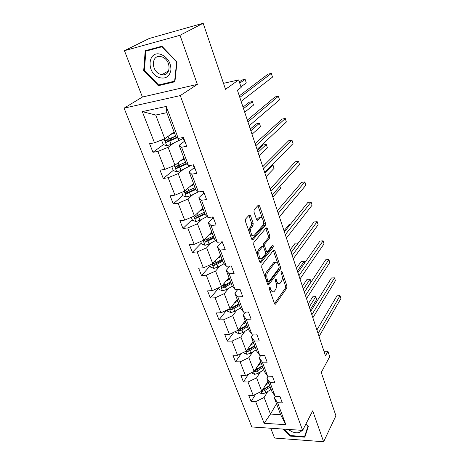 <?xml version="1.0" encoding="UTF-8"?>
<svg xmlns="http://www.w3.org/2000/svg" width="465" height="465" viewBox="0 0 465 465"><rect width="100%" height="100%" fill="white"/><g stroke="black" fill="none" stroke-linecap="round" stroke-linejoin="round"><path stroke-width="0.7" d="M269.404 287.248L269.293 288.852L274.495 303.581L275.483 304.191L286.771 288.108L286.911 285.917L282.005 271.548L281.249 271.176L281.145 272.717L281.79 274.594C282.575 277.396 282.418 279.756 281.313 281.674L280.023 283.365C278.808 284.225 277.756 283.545 276.867 281.337L276.21 279.436L275.425 279.076L275.321 280.651L275.978 282.551C276.785 285.388 276.623 287.794 275.478 289.771L274.135 291.532C272.879 292.415 271.798 291.747 270.886 289.521L270.212 287.597L269.404 287.248M270.758 428.242L274.559 438.053L323.623 441.75L335.916 415.791L321.263 372.465L329.702 356.696L327.93 351.313L323.971 351.296M124.446 50.697L142.406 97.034L197.369 84.392L180.013 35.276L124.446 50.697L149.259 38.473L203.17 23.25L225.508 89.297L238.679 79.899L223.485 83.328M180.013 35.276L203.17 23.25M250.53 215.725L249.292 214.987L245.619 219.003L245.421 221.334L251.71 239.126L252.908 239.83L265.3 225.333L265.469 223.113L259.557 205.809L258.377 205.065L254.146 209.686L253.96 211.953L256.57 219.492L257.75 220.218L259.912 217.777C262.208 215.179 264.876 223.264 262.545 225.694L254.285 235.284C251.902 237.975 249.124 229.704 251.588 227.193L252.995 225.606L253.175 223.31L250.53 215.725L249.042 215.888L248.851 215.469M238.679 79.899L241.155 87.437L237.412 90.198L325.477 355.83L327.93 351.313M197.369 84.392L180.275 95.592L302.616 430.392L251.815 426.963L124.079 108.153L180.275 95.592M323.623 441.75L312.701 410.833L302.616 430.392M261.876 265.085L261.702 267.392L267.642 284.185L268.689 284.824L280.302 269.2L280.453 266.997L274.862 250.629L273.745 250.036L261.876 265.085M259.79 261.975L253.681 244.695L253.867 242.375L266.207 227.827L267.317 228.536L269.793 235.778L269.63 237.993L264.818 243.863L264.649 246.119L266.317 250.931L267.404 251.612L272.467 245.305C273.246 245.351 273.455 246.026 273.094 247.328L260.911 262.649L259.79 261.975M178.264 138.407L175.857 136.629L166.836 112.687L166.249 106.439L178.264 138.407L183.437 137.448L186.738 146.312L181.583 147.225L188.494 165.616L193.626 164.796L196.823 173.375L191.702 174.154L198.398 191.969L203.496 191.278L206.594 199.59L201.508 200.241L207.994 217.498L213.051 216.934L216.051 224.984L211.005 225.519L217.294 242.248L222.317 241.8L225.229 249.606L220.218 250.025L226.316 266.253L231.303 265.91L234.122 273.484L229.152 273.792L235.069 289.544L240.016 289.306L242.753 296.653L237.818 296.862L243.567 312.149L248.473 312.009L251.135 319.147L246.235 319.257L251.815 334.103L256.692 334.056L259.272 340.985L254.413 341.008L259.83 355.434L264.666 355.469L267.177 362.206L262.353 362.142L267.625 376.168L272.42 376.284L274.862 382.835L270.078 382.689L275.199 396.325L279.965 396.523L282.336 402.888L277.588 402.667L285.859 424.685L264.132 423.295L255.674 401.655L251.129 401.446L248.682 395.238L253.239 395.424L248.002 382.027L243.422 381.893L240.911 375.511L245.497 375.621L240.114 361.851L235.505 361.793L232.919 355.231L237.539 355.266L232.006 341.107L227.362 341.13L224.705 334.382L229.361 334.335L223.665 319.775L218.992 319.879L216.26 312.939L220.945 312.805L215.086 297.815L210.378 298.013L207.564 290.869L212.284 290.642L206.251 275.216L201.508 275.507L198.613 268.154L203.362 267.828L197.154 251.937L192.376 252.332L189.394 244.759L194.178 244.328L187.779 227.955L182.972 228.455L179.897 220.654L184.71 220.114L178.112 203.228L173.276 203.85L170.109 195.8L174.956 195.143L168.15 177.735L163.279 178.479L160.012 170.173L164.889 169.394L157.868 151.433L152.968 152.299L149.591 143.732L154.502 142.819L142.307 111.623L166.249 106.439M183.942 158.077L174.98 165.267L168.092 147.312L173.515 143.243M168.092 147.312L157.868 151.433M174.98 165.267L164.889 169.394M188.494 165.616L185.977 163.482L179.135 145.33L181.583 147.225M184.361 141.337L179.135 145.33M193.492 183.419L184.861 191.005L178.182 173.602L183.408 169.283M178.182 173.602L168.15 177.735M184.861 191.005L174.956 195.143M198.398 191.969L195.782 189.493L189.156 171.911L191.702 174.154M194.178 167.673L189.156 171.911M202.757 208.006L194.44 215.958L187.965 199.084L192.992 194.539M187.965 199.084L178.112 203.228M194.44 215.958L184.71 220.114M207.994 217.498L205.286 214.714L198.857 197.66L201.508 200.241M203.699 193.202L198.857 197.66M211.749 231.872L203.734 240.167L197.451 223.793L202.298 219.038M197.451 223.793L187.779 227.955M203.734 240.167L194.178 244.328M217.294 242.248L214.499 239.167L208.268 222.63L211.005 225.519M212.929 217.957L208.268 222.63M220.486 255.047L212.749 263.661L206.652 247.769L211.325 242.817M206.652 247.769L197.154 251.937M212.749 263.661L203.362 267.828M226.316 266.253L223.444 262.894L217.393 246.845L220.218 250.025M221.886 241.974L217.393 246.845M228.972 277.559L221.509 286.469L215.586 271.043L220.096 265.904M215.586 271.043L206.251 275.216M221.509 286.469L212.284 290.642M235.069 289.544L232.122 285.923L226.252 270.345L229.152 273.792M229.972 266.003L226.252 270.345M237.214 299.437L230.012 308.626L224.258 293.642L228.611 288.335M224.258 293.642L215.086 297.815M230.012 308.626L220.945 312.805M243.567 312.149L240.55 308.289L234.848 293.159L237.818 296.862M237.848 289.41L234.848 293.159M245.229 320.711L238.278 330.156L232.686 315.596L236.883 310.126M232.686 315.596L223.665 319.775M238.278 330.156L229.361 334.335M251.815 334.103L248.74 330.016L243.201 315.317L246.235 319.257M245.613 312.091L243.201 315.317M253.03 341.403L246.311 351.092L240.876 336.933L244.933 331.312M240.876 336.933L232.006 341.107M246.311 351.092L237.539 355.266M259.83 355.434L256.697 351.133L251.315 336.846L254.413 341.008M253.251 334.091L251.315 336.846M260.615 361.532L254.128 371.448L248.839 357.678L252.757 351.924M248.839 357.678L240.114 361.851M254.128 371.448L245.497 375.621M267.625 376.168L264.434 371.663L259.203 357.777L262.353 362.142M260.743 355.44L259.203 357.777M268.003 381.131L261.731 391.251L256.587 377.853L260.371 371.971M256.587 377.853L248.002 382.027M261.731 391.251L253.239 395.424M275.199 396.325L271.961 391.635L266.869 378.126L270.078 382.689M268.084 376.179L266.869 378.126M276.506 403.701L270.479 414.059L264.12 397.488L267.776 391.483M264.12 397.488L255.674 401.655M264.132 423.295L270.479 414.059L280.622 414.623L274.327 397.924L277.588 402.667M142.406 97.034L124.079 108.153M166.836 112.687L155.699 115.035L164.79 138.709L174.096 131.95M275.274 396.325L274.327 397.924M280.622 414.623L285.859 424.685M164.79 138.709L154.502 142.819M142.307 111.623L155.699 115.035M255.645 394.239L251.129 401.446M248.543 374.151L243.422 381.893M241.329 353.464L235.505 361.793M234.017 332.155L227.362 341.13M226.635 310.184L218.992 319.879M218.672 288.143L210.378 298.013M210.104 265.951L201.508 275.507M211.86 232.163L211.18 232.872M201.287 243.108L192.376 252.332M192.208 219.596L182.972 228.455M187.453 191.318L186.453 192.196M182.855 195.376L173.276 203.85M180.17 164.79L177.124 167.261M173.224 170.423L163.279 178.479M173.864 136.896L167.865 141.319M163.366 144.632L152.968 152.299M283.075 429.073L290.05 436.089L304.842 437.164L308.33 426.492L305.894 424.034M158.338 85.688L174.91 81.764L176.991 62.002L161.913 46.215L145.208 50.761L143.702 70.465L158.338 85.688L160.117 84.618M269.95 290.718C270.735 291.939 271.577 292.287 272.473 291.758M276.024 282.685C276.785 283.801 277.588 284.098 278.419 283.574M274.507 303.604L285.347 288.178L285.493 285.987L282.197 276.355M277.698 263.225L273.344 250.542M267.689 284.301L278.872 269.293L279.151 267.671M268.02 281.395L268.834 281.761L278.959 268.195L279.064 266.648L278.384 264.649C277.471 262.341 276.384 261.644 275.117 262.551L267.834 272.031C266.643 273.99 266.462 276.431 267.299 279.349L268.02 281.395L266.678 281.465M266.84 281.924L268.328 281.866M275.309 262.4L273.676 262.655L273.397 262.963L274.838 262.859M265.474 278.058C265.096 275.559 265.399 273.577 266.369 272.118L273.397 262.963M263.312 246.601L263.359 243.986L268.183 238.127L268.346 235.906L265.742 228.373M265.253 251.705L266.794 251.658M259.883 262.202L271.653 247.45L271.822 246.101M259.685 250.118C257.366 252.669 259.894 260.592 262.214 258.087L265.219 254.355L265.387 252.088L263.707 247.27L262.591 246.584L259.685 250.118L258.209 250.24C257.337 251.478 257.087 253.198 257.459 255.39M258.116 257.244C258.906 258.557 259.737 258.906 260.621 258.296M261.83 246.706L262.533 246.648M258.209 250.24L261.068 246.77M249.263 232.192C248.967 230.07 249.246 228.455 250.106 227.339L251.507 225.752L251.693 223.467L249.042 215.888M250.124 234.627C250.943 235.86 251.78 236.168 252.652 235.557M260.022 217.672L258.453 217.928L259.848 217.847M256.732 219.864L258.383 218.004M262.33 218.335L257.912 205.571M251.856 239.452L263.847 225.479L264.015 223.258L263.388 221.421M290.334 435.56L290.05 436.089M144.417 70.07L143.702 70.465M259.057 392.565L262.155 393.867L265.846 392.751L271.089 389.315M265.428 385.287L268.753 383.125M266.916 382.881L268.317 381.968M310.207 309.771L316.665 299.413L315.764 296.647L312.794 296.763L308.26 303.901M261.638 391.298L262.347 391.431L264.951 390.402L270.2 386.967M269.764 385.805L263.266 389.955L262.347 391.431M269.642 385.485L262.679 389.722M312.794 296.763L315.764 296.647L309.277 306.964M318.077 333.51L340.043 295.682L340.921 298.507L319.06 336.48M316.903 329.976L336.956 295.804L340.043 295.682L336.956 295.804M251.356 372.785L254.663 374.366L258.401 373.226L263.736 369.815M257.953 365.606L261.342 363.456M259.493 363.246L260.923 362.345M304.343 292.078L310.992 281.97L310.074 279.14L307.08 279.296L302.413 286.266M253.902 371.558L254.843 371.855L257.482 370.814L262.83 367.408M262.405 366.286L255.785 370.407L254.843 371.855M262.254 365.879L254.971 370.157M307.08 279.296L310.074 279.14L303.389 289.201M243.497 352.429L243.724 353.016L246.962 354.336L250.751 353.168L256.186 349.785M250.269 345.379L253.727 343.246M251.867 343.077L253.32 342.176M304.761 262.801L304.25 261.225L301.239 261.435L296.432 268.218M246.008 351.238L247.124 351.738L249.804 350.691L255.256 347.309M254.849 346.227L248.107 350.319L247.124 351.738M254.663 345.739L247.031 350.052M304.25 261.225L297.362 271.025M311.852 314.735L334.527 277.826L335.416 280.715L312.858 317.775M310.725 311.335L331.417 277.989L334.527 277.826L331.417 277.989M305.47 295.484L328.877 259.546L329.79 262.504L306.505 298.6M304.389 292.223L325.744 259.761L328.877 259.546M288.265 429.422L291.503 431.514C296.408 433.566 299.908 433.182 302 430.352M294.764 429.863L297.187 430.026M305.854 424.115L307.964 426.248L304.592 436.589L290.265 435.554L283.871 429.125M305.825 434.165L304.592 436.589M159.257 77.579C165.656 79.184 169.551 76.655 170.94 70C170.951 62.769 167.755 57.625 161.349 54.562C147.632 49.302 145.812 73.389 159.257 77.579M160.396 74.319L161.907 74.702C171.265 76.661 171.509 59.863 161.989 56.922L160.756 56.591C151.102 54.422 150.933 71.412 160.396 74.319M145.876 51.144L162.058 46.75L176.648 62.031L174.642 81.166L158.588 84.979L144.406 70.227L145.876 51.144L148.178 49.953M174.997 80.945L174.642 81.166M235.412 331.499L235.778 332.434L239.051 333.742L242.887 332.551L248.432 329.197M242.375 324.587L245.898 322.472M244.032 322.344L245.514 321.454M298.321 242.997L295.258 243.154L290.305 249.74M237.952 330.313L239.196 331.063L241.916 330.005L247.467 326.651M247.084 325.616L240.213 329.679L239.196 331.063M246.863 325.035L241.3 328.389L238.847 329.389M298.292 242.899L291.195 252.419M298.925 275.733L323.094 240.829L324.029 243.858L299.983 278.936M297.891 272.624L319.937 241.091L323.094 240.829M227.1 309.969L227.606 311.271L230.913 312.567L234.802 311.352L240.452 308.028M234.255 303.209L237.848 301.117M235.97 301.024L237.481 300.146M290.427 224.316L289.143 224.444L284.034 230.826M229.751 308.748L231.041 309.795L233.802 308.731L239.463 305.406M239.097 304.424L232.093 308.452L231.041 309.795M238.841 303.75L233.168 307.069L230.407 308.138M292.206 255.471L317.165 221.666L318.124 224.769L293.293 258.755M291.224 252.518L313.991 221.979L317.165 221.666M218.544 287.806L219.201 289.503L222.543 290.782L226.484 289.544L232.343 286.196M225.909 281.215L229.565 279.145M227.681 279.093L229.222 278.227M230.588 281.854L224.804 285.138L221.846 286.26C221.049 287.079 221.323 287.632 222.654 287.922L225.455 286.847L231.233 283.557M230.878 282.633L223.741 286.614L222.654 287.922M279.453 217.004L286.893 207.832M240.155 289.672L239.615 289.323M285.312 234.68L311.102 202.031L312.085 205.21L286.428 238.045M284.388 231.89L307.9 202.403L311.102 202.031M209.738 264.998L210.552 267.102L213.929 268.369L217.928 267.108L224.113 263.678M217.312 258.581L221.044 256.529M219.149 256.529L220.724 255.669M222.096 259.319L216.196 262.568L213.249 263.678C212.377 264.521 212.639 265.096 214.022 265.41L216.87 264.329L222.758 261.074M222.427 260.202L215.15 264.149L214.022 265.41M272.845 197.073L280.587 188.441L279.913 186.355M231.675 266.916L230.925 266.218M278.233 213.325L304.883 181.92L305.889 185.175L279.378 216.789M277.367 210.721L301.657 182.344L304.883 181.92M200.665 241.498L201.647 244.044L205.065 245.293L209.116 244.003L215.69 240.481M208.46 235.273L212.273 233.25M210.366 233.302L211.97 232.454M213.354 236.127L204.397 240.434C203.455 241.289 203.699 241.893 205.135 242.236L214.034 237.935M213.731 237.121L206.303 241.015L205.135 242.236M266.073 176.654L274.065 168.371L273.002 165.104L264.974 173.335M273.002 165.104L271.787 165.29M222.944 243.474L222.206 242.835M270.961 191.4L298.513 161.297L299.541 164.639L272.141 194.951M270.159 188.982L295.263 161.785L298.513 161.297M191.318 217.289L192.481 220.3L195.934 221.526L200.043 220.207L207.082 216.562M199.346 211.267L203.234 209.273M201.322 209.378L202.961 208.541M259.133 155.711L267.375 147.8L266.288 144.452L263.155 144.981L257.378 150.416M204.35 212.232L195.265 216.498C194.265 217.364 194.498 217.986 195.963 218.364L205.053 214.098M204.774 213.348L197.189 217.196L195.759 216.539M197.172 217.202L195.98 218.364L197.189 217.196M266.288 144.452L258.005 152.311M213.947 219.323L213.226 218.748M263.492 168.871L291.979 140.157L293.037 143.58L264.707 172.521M262.76 166.65L288.707 140.703L291.979 140.157M181.681 192.33L183.03 195.829L186.523 197.038L190.691 195.689L198.311 191.888M189.953 186.529L193.928 184.57M192.004 184.727L193.673 183.902M252.013 134.24L260.522 126.713L259.406 123.283L256.25 123.87L250.292 129.038M195.073 187.622L185.808 191.842C184.808 192.702 185.029 193.347 186.465 193.783L195.817 189.528M195.544 188.86L187.802 192.65L186.331 191.929M259.406 123.283L250.856 130.746M204.67 194.428L203.966 193.922M255.82 145.714L285.278 118.476L286.359 121.993L257.064 149.468M255.151 143.702L281.982 119.092L285.278 118.476M171.742 166.592L173.294 170.608L176.822 171.794L181.054 170.417L191.743 165.098M180.269 161.024L184.326 159.1M182.396 159.321L184.105 158.507M244.712 112.205L253.495 105.096L252.35 101.579L249.176 102.23L243.021 107.107M185.512 162.244L176.061 166.418C175.061 167.278 175.264 167.946 176.671 168.435L186.639 164.04M186.099 163.587L178.124 167.348L176.613 166.551M252.35 101.579L243.52 108.624M195.102 168.754L194.422 168.318M247.926 121.9L278.401 96.238L279.517 99.841L249.205 125.759M193.196 164.866L193.917 165.575M247.334 120.115L275.082 96.918L278.401 96.238M161.489 140.029L163.25 144.598L166.819 145.76L171.108 144.348L183.32 138.378M170.277 134.722L174.427 132.833M172.492 133.112L174.236 132.322M176.799 137.326L168.144 141.25L166.592 140.378M240.963 86.839L246.287 82.921L245.113 79.312L241.916 80.032L239.336 81.892M175.648 136.076L166.011 140.203C165.011 141.052 165.197 141.749 166.575 142.284L177.316 137.71M245.113 79.312L239.76 83.189M185.233 142.261L184.57 141.906M239.806 97.406L271.345 73.406L272.49 77.109L241.12 101.382M183.204 137.489L183.384 138.733L184.012 138.977M239.295 95.866L268.003 74.162L271.345 73.406M269.549 289.579L270.886 289.521M275.251 279.488L276.21 279.436M275.582 281.401L276.867 281.337M281.075 271.606L282.005 271.548M285.493 285.987L286.911 285.917M285.347 288.178L286.771 288.108M274.757 304.069L275.623 304.034M269.229 287.649L270.212 287.597M273.426 250.745L274.862 250.629M279.163 267.079L280.453 266.997M278.872 269.293L280.302 269.2M267.956 284.743L268.799 284.702M266.369 272.118L267.834 272.031M265.957 279.424L267.299 279.349M265.87 228.675L267.317 228.536M268.346 235.906L269.793 235.778M268.183 238.127L269.63 237.993M263.359 243.986L264.818 243.863M263.19 246.241L264.649 246.119M265.021 251.036L266.317 250.931M271.653 247.45L273.094 247.328M260.173 262.62L260.987 262.562M251.693 223.467L253.175 223.31M251.507 225.752L252.995 225.606M250.106 227.339L251.588 227.193M257.069 220.265L257.773 220.195M258.098 205.983L259.557 205.809M264.015 223.258L265.469 223.113M263.847 225.479L265.3 225.333M252.169 239.853L252.948 239.783M261.185 391.518L262.074 393.838M264.951 390.402L265.846 392.751M263.922 387.711L264.382 388.914M253.576 371.715L254.582 374.337M257.482 370.814L258.401 373.226M256.401 367.978L256.901 369.286M245.753 351.36L246.88 354.301M249.804 350.691L250.751 353.168M248.665 347.698L249.205 349.116M237.708 330.423L238.969 333.707M241.916 330.005L242.887 332.551M240.713 326.849L241.3 328.389M229.431 308.894L230.832 312.532M233.802 308.731L234.802 311.352M232.535 305.406L233.168 307.069M220.916 286.736L222.462 290.753M225.455 286.847L226.484 289.544M224.124 283.348L224.804 285.138M212.15 263.922L213.848 268.34M216.87 264.329L217.928 267.108M215.464 260.638L216.196 262.568M203.124 240.428L204.978 245.264M208.024 241.143L209.116 244.003M206.541 237.255L207.332 239.33M193.818 216.225L195.846 221.497M198.915 217.26L200.043 220.207M197.358 213.168L198.206 215.394M184.227 191.266L186.436 197.009M197.869 191.47L198.073 192.004M189.534 192.655L190.691 195.689M187.889 188.342L188.796 190.731M187.802 192.65L186.546 193.766M174.334 165.528L176.735 171.765M187.982 165.185L188.592 166.796M179.856 167.284L181.054 170.417M178.124 162.744L179.101 165.302M178.124 167.348L176.822 168.406M164.133 138.971L166.732 145.731M177.781 138.047L178.816 140.796M169.876 141.122L171.108 144.348M168.051 136.338L169.097 139.07M168.144 141.25L166.796 142.249M274.902 304.209L275.483 304.191M268.078 284.853L268.689 284.824M273.676 262.655L275.117 262.551M261.127 246.706L262.591 246.584M260.261 262.69L260.911 262.649M258.453 217.928L259.912 217.777M257.099 220.288L257.75 220.218M252.222 239.888L252.908 239.83M168.719 70.727L161.907 74.702M230.82 265.945L230.989 266.381M221.834 241.841L222.264 242.992M212.569 216.986L213.278 218.893M187.703 192.679L186.465 193.783M203.007 191.347L204.013 194.056M177.95 167.394L176.671 168.435M193.277 165.261L194.463 168.435M167.888 141.314L166.575 142.284M183.384 138.733L184.611 142.005"/></g></svg>
